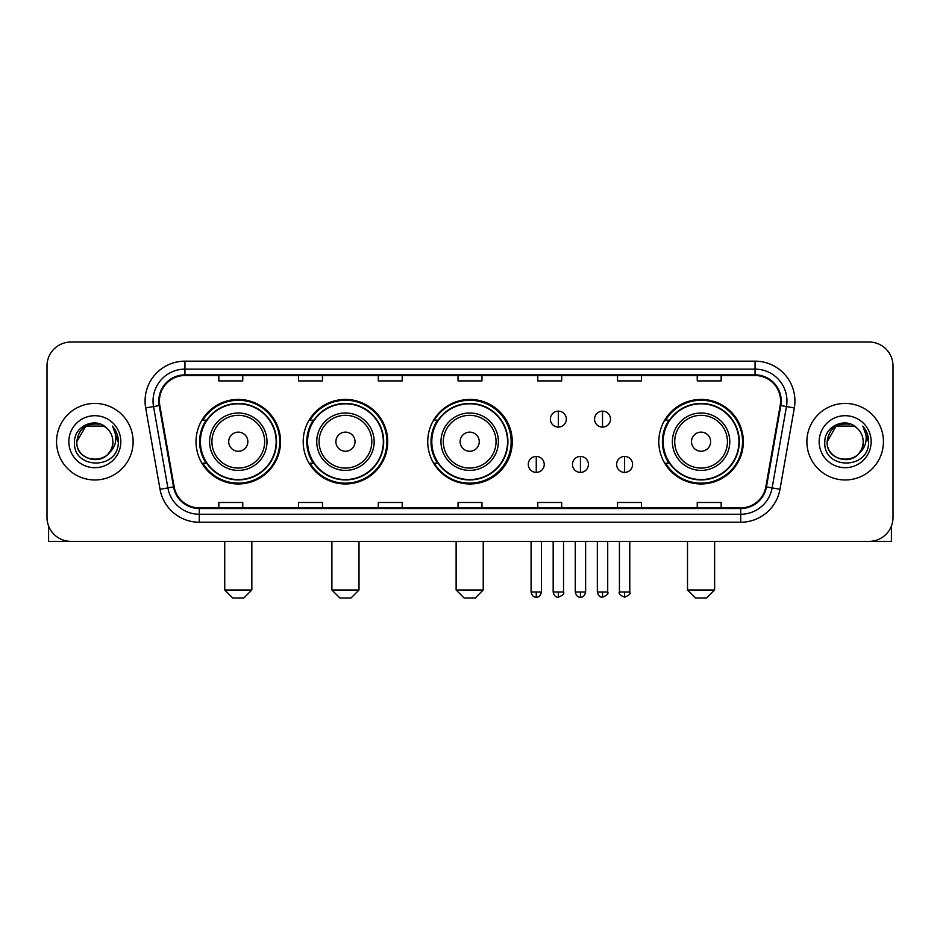 <?xml version="1.0" encoding="UTF-8"?>
<svg xmlns="http://www.w3.org/2000/svg" width="940" height="940" viewBox="0 0 940 940"><rect width="100%" height="100%" fill="white"/><g stroke="black" fill="none" stroke-linecap="round" stroke-linejoin="round"><path stroke-width="1.41" d="M658.811 441.694A42.265 42.265 0 0 0 701.076 483.959A42.265 42.265 0 0 0 743.34 441.694A42.265 42.265 0 0 0 701.076 399.43A42.265 42.265 0 0 0 658.811 441.694M427.735 441.694A42.265 42.265 0 0 0 470 483.959A42.265 42.265 0 0 0 512.265 441.694A42.265 42.265 0 0 0 470 399.43A42.265 42.265 0 0 0 427.735 441.694M303.197 441.694A42.265 42.265 0 0 0 345.45 483.959A42.265 42.265 0 0 0 387.715 441.694A42.265 42.265 0 0 0 345.45 399.43A42.265 42.265 0 0 0 303.197 441.694M196.025 441.694A42.265 42.265 0 0 0 238.29 483.959A42.265 42.265 0 0 0 280.543 441.694A42.265 42.265 0 0 0 238.29 399.43A42.265 42.265 0 0 0 196.025 441.694M206.166 463.22A38.669 38.669 0 0 1 206.166 420.168M313.326 463.22A38.669 38.669 0 0 1 313.326 420.168M437.558 463.22A38.669 38.669 0 0 1 437.558 420.168M668.951 463.22A38.669 38.669 0 0 1 668.951 420.168M47 365.942L47 517.447A23.923 23.923 0 0 0 70.923 541.37L869.077 541.37A23.923 23.923 0 0 0 893 517.447L893 365.942A23.923 23.923 0 0 0 869.077 342.019L70.923 342.019A23.923 23.923 0 0 0 47 365.942L47 517.447M56.565 441.694A38.27 38.27 0 0 0 94.846 479.964A38.27 38.27 0 0 0 133.116 441.694A38.27 38.27 0 0 0 94.846 403.424A38.27 38.27 0 0 0 56.565 441.694A38.27 38.27 0 0 0 94.846 479.964A38.27 38.27 0 0 0 133.116 441.694A38.27 38.27 0 0 0 94.846 403.424A38.27 38.27 0 0 0 56.565 441.694M806.884 441.694A38.27 38.27 0 0 0 845.154 479.964A38.27 38.27 0 0 0 883.436 441.694A38.27 38.27 0 0 0 845.154 403.424A38.27 38.27 0 0 0 806.884 441.694A38.27 38.27 0 0 0 845.154 479.964A38.27 38.27 0 0 0 883.436 441.694A38.27 38.27 0 0 0 845.154 403.424A38.27 38.27 0 0 0 806.884 441.694M159.424 401.028A25.521 25.521 0 0 1 184.945 375.518L755.055 375.518A25.521 25.521 0 0 1 780.188 405.457L765.841 486.791A25.521 25.521 0 0 1 740.72 507.87L199.28 507.87A25.521 25.521 0 0 1 174.159 486.791L159.812 405.457A25.521 25.521 0 0 1 159.424 401.028M158.79 401.028A26.156 26.156 0 0 0 159.189 405.575L173.524 486.897A26.156 26.156 0 0 0 199.28 508.517L740.72 508.517A26.156 26.156 0 0 0 766.476 486.897L780.811 405.575A26.156 26.156 0 0 0 755.055 374.872L184.945 374.872A26.156 26.156 0 0 0 158.79 401.028M145.677 407.948A39.868 39.868 0 0 1 184.945 361.16L755.055 361.16A39.868 39.868 0 0 1 794.323 407.948L779.977 489.282A39.868 39.868 0 0 1 740.72 522.229L199.28 522.229A39.868 39.868 0 0 1 160.023 489.282L145.677 407.948L153.537 406.562A31.89 31.89 0 0 1 184.945 369.138L755.055 369.138A31.89 31.89 0 0 1 786.463 406.562L772.128 487.895A31.89 31.89 0 0 1 740.72 514.251L199.28 514.251A31.89 31.89 0 0 1 167.872 487.895L153.537 406.562A31.89 31.89 0 0 1 153.044 401.028M869.077 342.019L70.923 342.019M70.923 541.37L869.077 541.37M893 517.447L893 365.942M766.476 486.897L772.128 487.895L786.463 406.562L794.323 407.948M458.038 375.518L458.038 380.912L481.962 380.912L481.962 375.518M378.303 375.518L378.303 380.912L402.226 380.912L402.226 375.518M298.567 375.518L298.567 380.912L322.49 380.912L322.49 375.518M218.832 375.518L218.832 380.912L242.755 380.912L242.755 375.518M537.774 375.518L537.774 380.912L561.697 380.912L561.697 375.518M617.51 375.518L617.51 380.912L641.433 380.912L641.433 375.518M697.245 375.518L697.245 380.912L721.168 380.912L721.168 375.518M481.962 507.87L481.962 502.477L458.038 502.477L458.038 507.87M402.226 507.87L402.226 502.477L378.303 502.477L378.303 507.87M322.49 507.87L322.49 502.477L298.567 502.477L298.567 507.87M242.755 507.87L242.755 502.477L218.832 502.477L218.832 507.87M561.697 507.87L561.697 502.477L537.774 502.477L537.774 507.87M641.433 507.87L641.433 502.477L617.51 502.477L617.51 507.87M721.168 507.87L721.168 502.477L697.245 502.477L697.245 507.87M106.643 428.076A18.024 18.024 0 0 1 112.859 441.694C113.963 464.936 75.717 464.936 76.822 441.694L85.834 426.09L103.846 426.09L106.643 428.076C95.586 416.49 74.295 426.031 74.495 441.694C72.474 469.518 117.571 470.235 118.299 443.046L118.346 441.694C118.275 435.784 116.313 430.591 112.448 426.126C115.385 430.943 116.419 436.137 115.55 441.694C114.704 446.418 112.412 450.284 108.652 453.268A18.024 18.024 0 0 0 112.859 441.694C113.963 464.936 75.717 464.936 76.822 441.694C78.572 428.746 85.998 422.906 99.1 424.187M108.652 453.268C99.088 466.205 75.882 457.933 76.822 441.694M68.843 441.694A25.991 25.991 0 0 0 94.846 467.685A25.991 25.991 0 0 0 120.837 441.694A25.991 25.991 0 0 0 94.846 415.703A25.991 25.991 0 0 0 68.843 441.694M112.624 426.325L118.334 442.376M48.598 526.036L48.598 541.37L141.094 541.37M243.871 597.981L232.709 597.981L224.731 590.003L251.838 590.003L243.871 597.981M247.855 441.694A9.565 9.565 0 0 0 238.29 432.13A9.565 9.565 0 0 0 228.714 441.694A9.565 9.565 0 0 0 238.29 451.259A9.565 9.565 0 0 0 247.855 441.694M266.995 441.694A28.705 28.705 0 0 0 238.29 412.989A28.705 28.705 0 0 0 209.585 441.694A28.705 28.705 0 0 0 238.29 470.399A28.705 28.705 0 0 0 266.995 441.694A28.705 28.705 0 0 1 238.29 470.399A28.705 28.705 0 0 1 209.585 441.694M276.16 441.694A37.87 37.87 0 0 0 238.29 403.824A37.87 37.87 0 0 0 200.408 441.694A37.87 37.87 0 0 0 238.29 479.565A37.87 37.87 0 0 0 276.16 441.694M279.744 441.694A41.466 41.466 0 0 1 202.852 463.22L206.694 463.22A38.234 38.234 0 0 0 263.576 470.364A38.234 38.234 0 0 0 263.576 413.024A38.234 38.234 0 0 0 206.694 420.168L202.852 420.168A41.466 41.466 0 0 1 279.744 441.694M351.031 597.981L339.869 597.981L331.902 590.003L359.01 590.003L351.031 597.981M355.026 441.694A9.565 9.565 0 0 0 345.45 432.13A9.565 9.565 0 0 0 335.886 441.694A9.565 9.565 0 0 0 345.45 451.259A9.565 9.565 0 0 0 355.026 441.694M374.155 441.694A28.705 28.705 0 0 0 345.45 412.989A28.705 28.705 0 0 0 316.745 441.694A28.705 28.705 0 0 0 345.45 470.399A28.705 28.705 0 0 0 374.155 441.694A28.705 28.705 0 0 1 345.45 470.399A28.705 28.705 0 0 1 316.745 441.694M383.332 441.694A37.87 37.87 0 0 0 345.45 403.824A37.87 37.87 0 0 0 307.58 441.694A37.87 37.87 0 0 0 345.45 479.565A37.87 37.87 0 0 0 383.332 441.694M386.916 441.694A41.466 41.466 0 0 1 310.012 463.22L313.854 463.22A38.234 38.234 0 0 0 370.748 470.364A38.234 38.234 0 0 0 370.748 413.024A38.234 38.234 0 0 0 313.854 420.168L310.012 420.168A41.466 41.466 0 0 1 386.916 441.694M475.264 597.981L464.102 597.981L456.123 590.003L483.231 590.003L475.264 597.981M479.247 441.694A9.565 9.565 0 0 0 469.683 432.13A9.565 9.565 0 0 0 460.118 441.694A9.565 9.565 0 0 0 469.683 451.259A9.565 9.565 0 0 0 479.247 441.694M498.388 441.694A28.705 28.705 0 0 0 469.683 412.989A28.705 28.705 0 0 0 440.978 441.694A28.705 28.705 0 0 0 469.683 470.399A28.705 28.705 0 0 0 498.388 441.694A28.705 28.705 0 0 1 469.683 470.399A28.705 28.705 0 0 1 440.978 441.694M507.553 441.694A37.87 37.87 0 0 0 469.683 403.824A37.87 37.87 0 0 0 431.801 441.694A37.87 37.87 0 0 0 469.683 479.565A37.87 37.87 0 0 0 507.553 441.694M511.149 441.694A41.466 41.466 0 0 1 434.245 463.22L438.087 463.22A38.234 38.234 0 0 0 494.981 470.364A38.234 38.234 0 0 0 494.981 413.024A38.234 38.234 0 0 0 438.087 420.168L434.245 420.168A41.466 41.466 0 0 1 511.149 441.694M706.657 597.981L695.494 597.981L687.516 590.003L714.635 590.003L706.657 597.981M710.64 441.694A9.565 9.565 0 0 0 701.076 432.13A9.565 9.565 0 0 0 691.511 441.694A9.565 9.565 0 0 0 701.076 451.259A9.565 9.565 0 0 0 710.64 441.694M729.781 441.694A28.705 28.705 0 0 0 701.076 412.989A28.705 28.705 0 0 0 672.37 441.694A28.705 28.705 0 0 0 701.076 470.399A28.705 28.705 0 0 0 729.781 441.694A28.705 28.705 0 0 1 701.076 470.399A28.705 28.705 0 0 1 672.37 441.694M738.946 441.694A37.87 37.87 0 0 0 701.076 403.824A37.87 37.87 0 0 0 663.205 441.694A37.87 37.87 0 0 0 701.076 479.565A37.87 37.87 0 0 0 738.946 441.694M742.541 441.694A41.466 41.466 0 0 1 665.638 463.22L669.48 463.22A38.234 38.234 0 0 0 726.373 470.364A38.234 38.234 0 0 0 726.373 413.024A38.234 38.234 0 0 0 669.48 420.168L665.638 420.168A41.466 41.466 0 0 1 742.541 441.694M558.348 411.156A7.978 7.978 0 0 0 550.37 419.123A7.978 7.978 0 0 0 558.348 427.101A7.978 7.978 0 0 0 566.327 419.123A7.978 7.978 0 0 0 558.348 411.156L558.348 427.101A7.978 7.978 0 0 0 566.327 419.123A7.978 7.978 0 0 0 558.348 411.156M602.516 411.156A7.978 7.978 0 0 0 594.55 419.123A7.978 7.978 0 0 0 602.516 427.101A7.978 7.978 0 0 0 610.495 419.123A7.978 7.978 0 0 0 602.516 411.156L602.516 427.101A7.978 7.978 0 0 0 610.495 419.123A7.978 7.978 0 0 0 602.516 411.156M536.258 456.44A7.978 7.978 0 0 0 528.292 464.419A7.978 7.978 0 0 0 536.258 472.397A7.978 7.978 0 0 0 544.236 464.419A7.978 7.978 0 0 0 536.258 456.44L536.258 472.397A7.978 7.978 0 0 0 544.236 464.419A7.978 7.978 0 0 0 536.258 456.44M580.438 456.44A7.978 7.978 0 0 0 572.46 464.419A7.978 7.978 0 0 0 580.438 472.397A7.978 7.978 0 0 0 588.405 464.419A7.978 7.978 0 0 0 580.438 456.44L580.438 472.397A7.978 7.978 0 0 0 588.405 464.419A7.978 7.978 0 0 0 580.438 456.44M624.607 456.44A7.978 7.978 0 0 0 616.64 464.419A7.978 7.978 0 0 0 624.607 472.397A7.978 7.978 0 0 0 632.585 464.419A7.978 7.978 0 0 0 624.607 456.44L624.607 472.397A7.978 7.978 0 0 0 632.585 464.419A7.978 7.978 0 0 0 624.607 456.44M891.402 526.036L891.402 541.37L798.906 541.37M856.963 428.076A18.024 18.024 0 0 1 863.178 441.694C864.283 464.936 826.037 464.936 827.141 441.694L836.154 426.09L854.166 426.09L856.963 428.076C845.906 416.49 824.615 426.031 824.815 441.694C822.782 469.518 867.89 470.235 868.619 443.046L868.654 441.694C868.595 435.784 866.621 430.591 862.755 426.126C865.705 430.943 866.739 436.137 865.869 441.694C865.023 446.418 862.72 450.284 858.972 453.268A18.024 18.024 0 0 0 863.178 441.694C864.283 464.936 826.037 464.936 827.141 441.694C828.892 428.746 836.318 422.906 849.419 424.187M858.972 453.268C849.396 466.205 826.201 457.933 827.141 441.694M819.163 441.694A25.991 25.991 0 0 0 845.154 467.685A25.991 25.991 0 0 0 871.157 441.694A25.991 25.991 0 0 0 845.154 415.703A25.991 25.991 0 0 0 819.163 441.694M862.932 426.325L868.654 442.376M755.055 361.16L755.055 374.872M153.537 406.562L159.189 405.575M199.28 522.229L199.28 508.517M740.72 508.517L740.72 522.229M160.023 489.282L173.524 486.897M780.811 405.575L786.463 406.562M184.945 361.16L184.945 374.872M772.128 487.895L779.977 489.282M264.657 441.694A26.367 26.367 0 0 0 238.29 415.327A26.367 26.367 0 0 0 211.923 441.694A26.367 26.367 0 0 0 238.29 468.061A26.367 26.367 0 0 0 264.657 441.694M371.817 441.694A26.367 26.367 0 0 0 345.45 415.327A26.367 26.367 0 0 0 319.083 441.694A26.367 26.367 0 0 0 345.45 468.061A26.367 26.367 0 0 0 371.817 441.694M496.05 441.694A26.367 26.367 0 0 0 469.683 415.327A26.367 26.367 0 0 0 443.316 441.694A26.367 26.367 0 0 0 469.683 468.061A26.367 26.367 0 0 0 496.05 441.694M727.443 441.694A26.367 26.367 0 0 0 701.076 415.327A26.367 26.367 0 0 0 674.709 441.694A26.367 26.367 0 0 0 701.076 468.061A26.367 26.367 0 0 0 727.443 441.694M558.348 592L553.167 592C554.071 595.69 555.798 597.417 558.348 597.182L558.348 592L563.53 592L563.53 541.37M602.516 592L597.335 592C598.24 595.69 599.967 597.417 602.516 597.182L602.516 592L607.71 592L607.71 541.37M536.258 592L531.077 592C531.981 595.69 533.709 597.417 536.258 597.182L536.258 592L541.44 592L541.44 541.37M580.438 592L575.256 592C576.161 595.69 577.889 597.417 580.438 597.182L580.438 592L585.62 592L585.62 541.37M624.607 592L619.425 592C618.379 593.657 620.106 595.384 624.607 597.182L624.607 592L629.788 592L629.788 541.37M251.838 541.37L251.838 590.003M224.731 541.37L224.731 590.003M359.01 541.37L359.01 590.003M331.902 541.37L331.902 590.003M483.231 541.37L483.231 590.003M456.123 541.37L456.123 590.003M714.635 541.37L714.635 590.003M687.516 541.37L687.516 590.003M553.167 592L553.167 541.37M563.53 592C564.587 593.657 562.86 595.384 558.348 597.182M597.335 592L597.335 541.37M607.71 592C608.756 593.657 607.029 595.384 602.516 597.182M531.077 592L531.077 541.37M541.44 592C540.535 595.69 538.808 597.417 536.258 597.182M575.256 592L575.256 541.37M585.62 592C584.715 595.69 582.988 597.417 580.438 597.182M619.425 592L619.425 541.37M629.788 592C630.846 593.657 629.118 595.384 624.607 597.182"/></g></svg>
